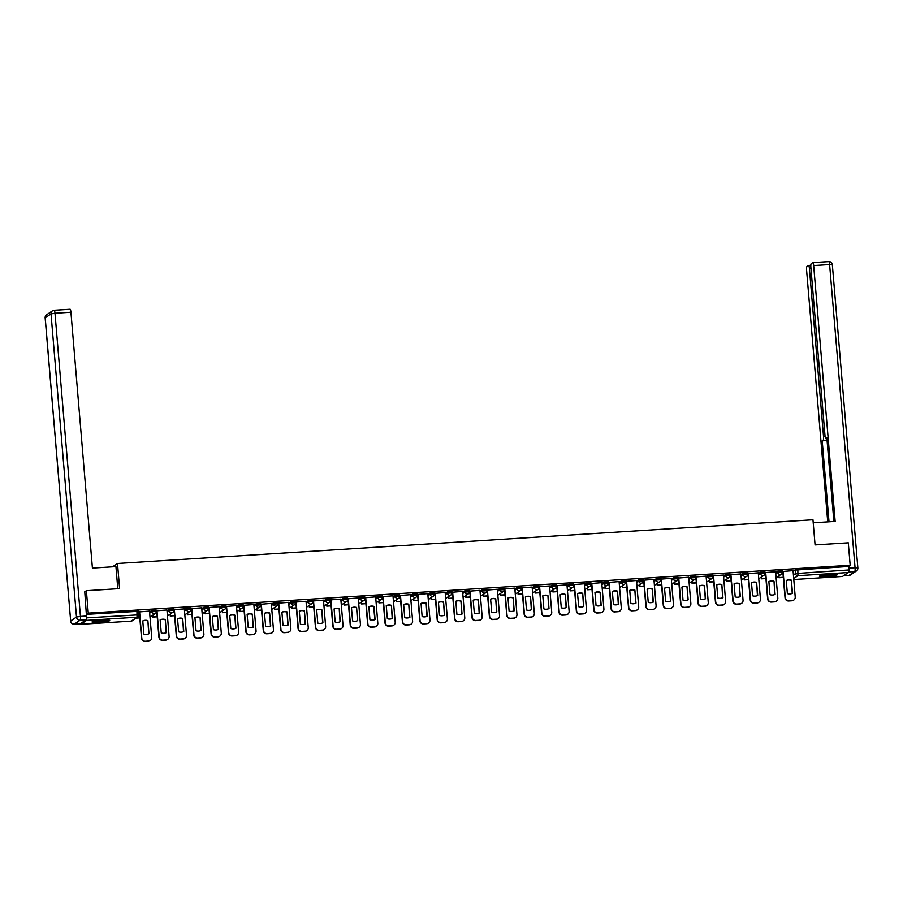 <?xml version="1.0" encoding="UTF-8"?>
<svg xmlns="http://www.w3.org/2000/svg" width="903" height="903" viewBox="0 0 903 903"><rect width="100%" height="100%" fill="white"/><g stroke="black" fill="none" stroke-linecap="round" stroke-linejoin="round"><path stroke-width="1.35" d="M156.163 610.214L151.704 610.496L151.806 611.737L156.264 611.455A2.28 2.224 -124 0 1 154.221 613.848A2.28 2.224 56 0 1 151.806 611.737L149.672 613.171M173.557 609.119L169.087 609.401L169.2 610.642L173.658 610.36A2.28 2.224 -124 0 1 171.615 612.753A2.28 2.224 56 0 1 169.2 610.642L167.066 612.076M190.939 608.035L186.481 608.306L186.594 609.548L191.052 609.265A2.28 2.224 -124 0 1 189.009 611.67A2.28 2.224 56 0 1 186.594 609.548L184.46 610.992M208.333 606.94L203.875 607.222L203.976 608.453L208.435 608.182A2.28 2.224 -124 0 1 206.403 610.575A2.28 2.224 56 0 1 203.976 608.453L201.854 609.897M225.727 605.845L221.269 606.127L221.37 607.369L225.829 607.087A2.28 2.224 -124 0 1 223.797 609.48A2.28 2.224 56 0 1 221.37 607.369L219.237 608.803M236.958 611.602L242.264 608.024A2.28 2.28 0 0 0 243.257 605.947L243.155 604.705L238.663 605.033L238.764 606.274L243.223 605.992A2.28 2.224 -124 0 1 241.18 608.385A2.28 2.224 56 0 1 238.764 606.274L236.631 607.708M260.515 603.655L256.057 603.938L256.159 605.179L260.617 604.897A2.28 2.224 -124 0 1 258.574 607.29A2.28 2.224 56 0 1 256.159 605.179L254.025 606.613M277.91 602.572L273.44 602.843L273.553 604.084L278.011 603.802A2.28 2.224 -124 0 1 275.968 606.195A2.28 2.224 56 0 1 273.553 604.084L271.419 605.529M295.292 601.477L290.834 601.759L290.947 602.99L295.405 602.719A2.28 2.224 -124 0 1 293.362 605.112A2.28 2.224 56 0 1 290.947 602.99L288.813 604.434M312.686 600.382L308.228 600.664L308.329 601.906L312.788 601.624A2.28 2.224 -124 0 1 310.756 604.017A2.28 2.224 56 0 1 308.329 601.906L306.207 603.339M330.08 599.287L325.622 599.569L325.723 600.811L330.182 600.529A2.28 2.224 -124 0 1 328.139 602.922A2.28 2.224 56 0 1 325.723 600.811L323.59 602.245M347.474 598.192L343.016 598.475L343.117 599.716L347.576 599.434A2.28 2.224 -124 0 1 345.533 601.827A2.28 2.224 56 0 1 343.117 599.716L340.984 601.15M364.868 597.097L360.41 597.38L360.511 598.621L364.97 598.339A2.28 2.224 -124 0 1 362.927 600.732A2.28 2.224 56 0 1 360.511 598.621L358.378 600.066M382.262 596.014L377.793 596.296L377.905 597.526L382.364 597.255A2.28 2.224 -124 0 1 380.321 599.648A2.28 2.224 56 0 1 377.905 597.526L375.772 598.971M399.645 594.919L395.187 595.201L395.3 596.443L399.758 596.161A2.28 2.224 -124 0 1 397.715 598.554A2.28 2.224 56 0 1 395.3 596.443L393.166 597.876M417.039 593.824L412.581 594.106L412.682 595.348L417.141 595.066A2.28 2.224 -124 0 1 415.109 597.459A2.28 2.224 56 0 1 412.682 595.348L410.56 596.781M428.27 599.581L433.575 596.003A2.28 2.28 0 0 0 434.58 593.926L434.467 592.684L429.975 593.011L430.076 594.253L434.535 593.971A2.28 2.224 -124 0 1 432.492 596.364A2.28 2.224 56 0 1 430.076 594.253L427.943 595.687M451.827 591.634L447.369 591.916L447.47 593.158L451.929 592.876A2.28 2.224 -124 0 1 449.886 595.269A2.28 2.224 56 0 1 447.47 593.158L445.337 594.592M469.221 590.551L464.763 590.822L464.864 592.063L469.323 591.781A2.28 2.224 -124 0 1 467.28 594.185A2.28 2.224 56 0 1 464.864 592.063L462.731 593.508M486.615 589.456L482.146 589.738L482.258 590.968L486.717 590.697A2.28 2.224 -124 0 1 484.674 593.09A2.28 2.224 56 0 1 482.258 590.968L480.125 592.413M503.998 588.361L499.54 588.643L499.641 589.885L504.111 589.603A2.28 2.224 -124 0 1 502.068 591.996A2.28 2.224 56 0 1 499.641 589.885L497.519 591.318M521.392 587.266L516.934 587.548L517.035 588.79L521.494 588.508A2.28 2.224 -124 0 1 519.462 590.901A2.28 2.224 56 0 1 517.035 588.79L514.902 590.223M538.786 586.171L534.328 586.453L534.429 587.695L538.888 587.413A2.28 2.224 -124 0 1 536.845 589.806A2.28 2.224 56 0 1 534.429 587.695L532.296 589.128M556.18 585.088L551.722 585.358L551.823 586.6L556.282 586.318A2.28 2.224 -124 0 1 554.239 588.711A2.28 2.224 56 0 1 551.823 586.6L549.69 588.045M573.574 583.993L569.116 584.275L569.217 585.505L573.676 585.234A2.28 2.224 -124 0 1 571.633 587.627A2.28 2.224 56 0 1 569.217 585.505L567.084 586.95M590.968 582.898L586.499 583.18L586.611 584.422L591.07 584.139A2.28 2.224 -124 0 1 589.027 586.532A2.28 2.224 56 0 1 586.611 584.422L584.478 585.855M608.351 581.803L603.893 582.085L603.994 583.327L608.464 583.045A2.28 2.224 -124 0 1 606.421 585.437A2.28 2.224 56 0 1 603.994 583.327L601.872 584.76M625.745 580.708L621.287 580.99L621.388 582.232L625.847 581.95A2.28 2.224 -124 0 1 623.815 584.343A2.28 2.224 56 0 1 621.388 582.232L619.255 583.665M643.139 579.613L638.681 579.895L638.782 581.137L643.241 580.855A2.28 2.224 -124 0 1 641.198 583.248A2.28 2.224 56 0 1 638.782 581.137L636.649 582.57M660.533 578.53L656.075 578.8L656.176 580.042L660.635 579.76A2.28 2.224 -124 0 1 658.592 582.164A2.28 2.224 56 0 1 656.176 580.042L654.043 581.487M677.927 577.435L673.469 577.717L673.57 578.947L678.029 578.676A2.28 2.224 -124 0 1 675.986 581.069A2.28 2.224 56 0 1 673.57 578.947L671.437 580.392M695.321 576.34L690.851 576.622L690.964 577.864L695.423 577.581A2.28 2.224 -124 0 1 693.38 579.974A2.28 2.224 56 0 1 690.964 577.864L688.831 579.297M712.704 575.245L708.245 575.527L708.347 576.769L712.817 576.486A2.28 2.224 -124 0 1 710.774 578.879A2.28 2.224 56 0 1 708.347 576.769L706.225 578.202M730.098 574.15L725.64 574.432L725.741 575.674L730.2 575.392A2.28 2.224 -124 0 1 728.168 577.785A2.28 2.224 56 0 1 725.741 575.674L723.608 577.107M747.492 573.066L743.034 573.337L743.135 574.579L747.594 574.297A2.28 2.224 -124 0 1 745.551 576.69A2.28 2.224 56 0 1 743.135 574.579L741.002 576.024M764.886 571.971L760.428 572.254L760.529 573.484L764.988 573.213A2.28 2.224 -124 0 1 762.945 575.606A2.28 2.224 56 0 1 760.529 573.484L758.396 574.929M782.28 570.877L777.822 571.159L777.923 572.4L782.382 572.118A2.28 2.224 -124 0 1 780.339 574.511A2.28 2.224 56 0 1 777.923 572.4L775.79 573.834M826.629 576.633A8.872 0.959 175.2 0 0 837.081 574.805A8.872 0.959 175.2 0 0 829.834 574.466A8.872 0.959 175.2 0 0 819.393 576.295A8.872 0.959 175.2 0 0 826.629 576.633M99.285 622.336A8.872 0.959 175.2 0 0 109.726 620.508A8.872 0.959 175.2 0 0 102.49 620.169A8.872 0.959 175.2 0 0 92.038 621.986A8.872 0.959 175.2 0 0 99.285 622.336M86.383 590.686L88.268 613.114L850.174 565.244L848.289 542.816L815.07 544.904L812.96 519.778L117.492 563.472L119.602 588.598L86.383 590.686L84.453 591.996M74.148 624.142A3.409 0.643 -93.6 0 0 74.227 624.154L80.243 623.781A3.409 0.643 86.4 0 0 80.311 623.759L86.135 619.83L80.119 620.203L74.294 624.131L80.694 624.3L86.519 620.372L86.733 617.844L139.062 614.808A2.28 2.224 56 0 1 138.103 616.828A2.28 2.28 0 0 0 139.096 614.751L138.769 611.308M88.268 613.114L86.44 614.345L86.733 617.844M793.082 571.497L795.204 570.064L795.498 573.552L848.651 569.962L848.425 572.502L842.51 576.43M848.651 569.962L848.357 566.474L850.174 565.244M793.647 600.123A3.409 3.33 -124 0 1 793.511 600.224L793.782 600.043A3.409 3.33 -124 0 0 795.216 596.996L793.06 570.628L782.822 571.464M775.621 571.757L765.428 572.547M758.859 602.312A3.409 3.33 -124 0 1 758.734 602.403L758.994 602.222A3.409 3.33 -124 0 0 760.439 599.186L758.272 572.807L748.034 573.642M741.476 603.407A3.409 3.33 -124 0 1 741.34 603.497L741.611 603.317A3.409 3.33 -124 0 0 743.045 600.281L740.889 573.902L730.64 574.737M723.438 575.03L713.246 575.832M706.688 605.597A3.409 3.33 -124 0 1 706.552 605.687L706.823 605.507A3.409 3.33 -124 0 0 708.257 602.47L706.101 576.091L695.852 576.927M688.65 577.22L678.469 578.01M671.268 578.315L661.075 579.105M654.506 608.87A3.409 3.33 -124 0 1 654.382 608.961L654.641 608.78A3.409 3.33 -124 0 0 656.086 605.744L653.919 579.365L643.681 580.2M636.48 580.494L626.287 581.295M619.086 581.588L608.893 582.39M602.335 612.144A3.409 3.33 -124 0 1 602.199 612.245L602.47 612.065A3.409 3.33 -124 0 0 603.904 609.017L601.748 582.649L591.499 583.485M584.297 583.778L574.116 584.568M567.547 614.333A3.409 3.33 -124 0 1 567.423 614.424L567.682 614.243A3.409 3.33 -124 0 0 569.116 611.207L566.96 584.828L556.722 585.663M550.153 615.428A3.409 3.33 -124 0 1 550.029 615.519L550.288 615.338A3.409 3.33 -124 0 0 551.733 612.302L549.566 585.923L539.328 586.758M532.127 587.052L521.934 587.853M515.376 617.607A3.409 3.33 -124 0 1 515.241 617.708L515.511 617.528A3.409 3.33 -124 0 0 516.945 614.48L514.789 588.113L504.54 588.948M497.339 589.241L487.146 590.031M479.944 590.336L469.763 591.126M463.194 620.892A3.409 3.33 -124 0 1 463.07 620.982L463.329 620.801A3.409 3.33 -124 0 0 464.763 617.765L462.607 591.386L452.369 592.221M445.168 592.515L434.975 593.316M427.774 593.61L417.581 594.411M411.023 624.165A3.409 3.33 -124 0 1 410.888 624.266L411.158 624.086A3.409 3.33 -124 0 0 412.592 621.038L410.436 594.671L400.187 595.495M392.986 595.799L382.793 596.59M376.235 626.355A3.409 3.33 -124 0 1 376.099 626.445L376.37 626.264A3.409 3.33 -124 0 0 377.804 623.228L375.648 596.849L365.41 597.684M358.841 627.45A3.409 3.33 -124 0 1 358.717 627.54L358.976 627.359A3.409 3.33 -124 0 0 360.41 624.323L358.254 597.944L348.016 598.779M340.815 599.073L330.622 599.874M324.064 629.628A3.409 3.33 -124 0 1 323.929 629.73L324.2 629.549A3.409 3.33 -124 0 0 325.633 626.501L323.477 600.134L313.228 600.969M306.027 601.263L295.834 602.053M288.633 602.357L278.44 603.148M271.882 632.913A3.409 3.33 -124 0 1 271.747 633.003L272.017 632.822A3.409 3.33 -124 0 0 273.451 629.786L271.295 603.407L261.057 604.242M253.856 604.536L243.663 605.337M236.462 605.631L226.269 606.432M219.711 636.186A3.409 3.33 -124 0 1 219.576 636.288L219.847 636.107A3.409 3.33 -124 0 0 221.28 633.059L219.124 606.692L208.875 607.516M201.674 607.821L191.481 608.611M184.923 638.376A3.409 3.33 -124 0 1 184.788 638.466L185.059 638.286A3.409 3.33 -124 0 0 186.492 635.249L184.336 608.87L174.087 609.706M167.529 639.471A3.409 3.33 -124 0 1 167.394 639.561L167.665 639.38A3.409 3.33 -124 0 0 169.098 636.344L166.942 609.965L156.704 610.8M149.503 611.094L139.31 611.895M149.571 611.929L151.704 610.496M166.965 610.846L169.087 609.401M184.347 609.751L186.481 608.306M201.741 608.656L203.875 607.222M219.136 607.561L221.269 606.127M236.53 606.466L238.663 605.033M253.924 605.382L256.057 603.938M271.318 604.288L273.44 602.843M288.7 603.193L290.834 601.759M306.094 602.098L308.228 600.664M323.488 601.003L325.622 599.569M340.882 599.919L343.016 598.475M358.277 598.824L360.41 597.38M375.671 597.73L377.793 596.296M393.053 596.635L395.187 595.201M410.447 595.54L412.581 594.106M427.841 594.445L429.975 593.011M445.235 593.361L447.369 591.916M462.629 592.266L464.763 590.822M480.024 591.172L482.146 589.738M497.406 590.077L499.54 588.643M514.8 588.982L516.934 587.548M532.194 587.898L534.328 586.453M549.588 586.803L551.722 585.358M566.982 585.708L569.116 584.275M584.376 584.613L586.499 583.18M601.759 583.519L603.893 582.085M619.153 582.424L621.287 580.99M636.547 581.34L638.681 579.895M653.941 580.245L656.075 578.8M671.335 579.15L673.469 577.717M688.729 578.055L690.851 576.622M706.112 576.961L708.245 575.527M723.506 575.877L725.64 574.432M740.9 574.782L743.034 573.337M758.294 573.687L760.428 572.254M775.688 572.592L777.822 571.159M112.548 566.813L117.492 563.472M783.014 573.777L781.772 573.856M86.44 614.345L138.802 611.263M848.357 566.474L795.204 570.064M765.62 574.872L764.378 574.94M748.226 575.956L746.984 576.035M730.832 577.051L729.59 577.13M713.438 578.146L712.207 578.225M696.055 579.241L694.813 579.32M678.661 580.336L677.419 580.415M661.267 581.419L660.025 581.498M643.873 582.514L642.631 582.593M626.479 583.609L625.237 583.688M609.085 584.704L607.854 584.783M591.702 585.799L590.46 585.878M574.308 586.894L573.066 586.961M556.914 587.977L555.672 588.056M539.52 589.072L538.278 589.151M522.126 590.167L520.884 590.246M504.732 591.262L503.502 591.341M487.349 592.357L486.107 592.436M469.955 593.44L468.713 593.519M452.561 594.535L451.319 594.614M435.167 595.63L433.925 595.709M417.773 596.725L416.531 596.804M400.379 597.82L399.149 597.899M382.996 598.903L381.755 598.982M365.602 599.998L364.361 600.077M348.208 601.093L346.966 601.172M330.814 602.188L329.572 602.267M313.42 603.283L312.178 603.362M296.026 604.378L294.796 604.446M278.643 605.461L277.402 605.541M261.249 606.556L260.008 606.635M243.855 607.651L242.614 607.73M226.461 608.746L225.219 608.825M209.067 609.841L207.825 609.92M191.673 610.925L190.443 611.004M174.29 612.02L173.049 612.099M156.896 613.114L155.655 613.193M783.082 571.249L785.294 597.628A3.409 3.33 56 0 0 788.929 600.8L792.157 600.597A3.409 3.33 -124 0 0 793.782 600.043M787.371 593.598A7.055 6.885 56 0 0 792.495 593.271L791.4 580.178A7.055 6.885 -124 0 0 786.265 580.505L787.371 593.598M779.063 575.73L778.95 577.728L783.319 577.457M778.95 577.728L778.804 575.911M779.221 577.548L783.307 577.288M793.511 600.224A3.409 3.33 -124 0 1 791.886 600.777L792.157 600.597M782.811 571.396L785.034 597.809A3.409 3.33 56 0 0 788.658 600.98L791.886 600.777M792.224 593.395L791.4 580.178M786.276 580.561A7.055 6.885 -124 0 1 791.13 580.358M813.208 522.781L835.151 521.403L813.671 265.584A3.409 0.643 -93.6 0 0 812.835 262.592A3.409 0.643 -93.6 0 0 812.768 262.615L811.199 263.676A3.409 0.643 -93.6 0 0 810.871 267.469L824.97 435.393A3.409 0.643 -93.6 0 0 825.805 438.384A3.409 0.643 -93.6 0 0 825.873 438.35L825.805 438.384M833.875 521.482L826.832 437.707L825.873 438.35M843.526 575.798L848.91 575.459L854.735 571.531L848.617 571.971M810.939 268.36L809.404 268.451A3.409 0.643 -93.6 0 0 808.58 265.471A3.409 0.643 -93.6 0 0 808.512 265.493L806.943 266.543A3.409 0.643 -93.6 0 0 806.605 270.347L827.735 521.878M827.024 439.93L822.204 440.822L829.01 521.787M823.175 440.167A3.409 0.643 -93.6 0 0 823.513 436.375L825.071 436.273M809.404 268.451L823.513 436.375M848.707 571.915A3.409 0.643 -93.6 0 0 849.046 568.111L848.876 566.113M827.069 440.517L822.204 440.822M117.796 588.711L115.934 566.599L92.411 568.077L70.931 312.246L54.993 313.251L80.446 616.41L86.462 616.027L84.769 591.781M54.236 310.282L70.028 309.289A3.409 0.643 86.4 0 1 70.107 309.266A3.409 0.643 86.4 0 1 70.931 312.246M86.462 616.027A3.409 0.643 86.4 0 1 86.135 619.83M835.23 574.376A7.675 0.835 -4.8 0 1 828.232 575.471A7.675 0.835 -4.8 0 1 821.132 575.561M823.987 575.053A7.111 0.768 175.2 0 0 832.34 574.353M820.421 575.742A8.816 0.959 175.2 0 0 828.243 575.595A8.816 0.959 175.2 0 0 835.964 574.432M107.886 620.079A7.675 0.835 -4.8 0 1 100.876 621.174A7.675 0.835 -4.8 0 1 93.788 621.264M96.632 620.756A7.111 0.768 175.2 0 0 104.996 620.056M93.077 621.445A8.816 0.959 175.2 0 0 100.888 621.298A8.816 0.959 175.2 0 0 108.62 620.135M765.688 572.344L767.9 598.712A3.409 3.33 56 0 0 771.534 601.883L774.763 601.68A3.409 3.33 -124 0 0 777.822 598.091L775.609 571.723M769.977 594.682A7.055 6.885 56 0 0 775.101 594.366L774.006 581.272A7.055 6.885 -124 0 0 768.871 581.6L769.977 594.682M761.669 576.825L761.556 578.823L765.925 578.552M761.556 578.823L761.41 577.006M761.827 578.642L765.913 578.383M776.253 601.217A3.409 3.33 -124 0 1 774.503 601.861L774.763 601.68M765.417 572.491L767.64 598.892A3.409 3.33 56 0 0 771.264 602.064L774.503 601.861M774.83 594.49L774.006 581.272M768.882 581.656A7.055 6.885 -124 0 1 773.736 581.453M748.294 573.439L750.517 599.806A3.409 3.33 56 0 0 754.14 602.978L757.369 602.775A3.409 3.33 -124 0 0 758.994 602.222M752.583 595.777A7.055 6.885 56 0 0 757.707 595.461L756.612 582.367A7.055 6.885 -124 0 0 751.488 582.695L752.583 595.777M744.286 577.92L744.162 579.918L748.531 579.647M744.162 579.918L744.016 578.101M744.433 579.737L748.519 579.478M758.734 602.403A3.409 3.33 -124 0 1 757.109 602.956L757.369 602.775M748.023 573.586L750.246 599.987A3.409 3.33 56 0 0 753.87 603.159L757.109 602.956M757.436 595.585L756.612 582.367M751.488 582.751A7.055 6.885 -124 0 1 756.342 582.548M730.911 574.534L733.123 600.901A3.409 3.33 56 0 0 736.746 604.073L739.986 603.87A3.409 3.33 -124 0 0 741.611 603.317M735.189 596.872A7.055 6.885 56 0 0 740.325 596.556L739.218 583.462A7.055 6.885 -124 0 0 734.094 583.778L735.189 596.872M726.892 579.015L726.78 581.013L731.148 580.731M726.78 581.013L726.622 579.195M727.039 580.832L731.125 580.573M741.34 603.497A3.409 3.33 -124 0 1 739.715 604.051L739.986 603.87M730.64 574.68L732.852 601.082A3.409 3.33 56 0 0 736.476 604.254L739.715 604.051M740.042 596.68L739.218 583.462M734.094 583.835A7.055 6.885 -124 0 1 738.947 583.643M713.517 575.629L715.729 601.996A3.409 3.33 56 0 0 719.352 605.168L722.592 604.965A3.409 3.33 -124 0 0 725.651 601.375L723.438 574.997M717.795 597.967A7.055 6.885 56 0 0 722.931 597.639L721.824 584.557A7.055 6.885 -124 0 0 716.7 584.873L717.795 597.967M709.498 580.098L709.386 582.096L713.754 581.825M709.386 582.096L709.227 580.279M709.656 581.916L713.742 581.667M724.082 604.502A3.409 3.33 -124 0 1 722.321 605.145L722.592 604.965M713.246 575.775L715.458 602.177A3.409 3.33 56 0 0 719.093 605.349L722.321 605.145M722.66 597.763L721.824 584.557M716.7 584.93A7.055 6.885 -124 0 1 721.565 584.738M696.123 576.712L698.335 603.091A3.409 3.33 56 0 0 701.97 606.263L705.198 606.06A3.409 3.33 -124 0 0 706.823 605.507M700.412 599.061A7.055 6.885 56 0 0 705.536 598.734L704.442 585.641A7.055 6.885 -124 0 0 699.306 585.968L700.412 599.061M692.104 581.193L691.991 583.191L696.36 582.92M691.991 583.191L691.833 581.374M692.262 583.011L696.348 582.762M706.552 605.687A3.409 3.33 -124 0 1 704.927 606.24L705.198 606.06M695.852 576.87L698.064 603.272A3.409 3.33 56 0 0 701.699 606.444L704.927 606.24M705.266 598.858L704.442 585.641M699.317 586.024A7.055 6.885 -124 0 1 704.171 585.821M678.729 577.807L680.941 604.186A3.409 3.33 56 0 0 684.576 607.347L687.804 607.143A3.409 3.33 -124 0 0 690.863 603.554L688.65 577.186M683.018 600.156A7.055 6.885 56 0 0 688.142 599.829L687.048 586.736A7.055 6.885 -124 0 0 681.912 587.063L683.018 600.156M674.71 582.288L674.597 584.286L678.966 584.015M674.597 584.286L674.451 582.469M674.868 584.106L678.954 583.846M689.294 606.681A3.409 3.33 -124 0 1 687.533 607.324L687.804 607.143M678.458 577.954L680.681 604.367A3.409 3.33 56 0 0 684.305 607.527L687.533 607.324M687.872 599.953L687.048 586.736M681.923 587.119A7.055 6.885 -124 0 1 686.777 586.916M661.335 578.902L663.547 605.27A3.409 3.33 56 0 0 667.182 608.441L670.41 608.238A3.409 3.33 -124 0 0 673.469 604.649L671.256 578.281M665.624 601.24A7.055 6.885 56 0 0 670.748 600.924L669.654 587.83A7.055 6.885 -124 0 0 664.529 588.158L665.624 601.24M657.316 583.383L657.203 585.381L661.572 585.11M657.203 585.381L657.057 583.564M657.474 585.2L661.56 584.941M671.9 607.775A3.409 3.33 -124 0 1 670.15 608.419L670.41 608.238M661.064 579.049L663.287 605.45A3.409 3.33 56 0 0 666.911 608.622L670.15 608.419M670.477 601.048L669.654 587.83M664.529 588.214A7.055 6.885 -124 0 1 669.383 588.011M643.941 579.997L646.164 606.365A3.409 3.33 56 0 0 649.788 609.536L653.016 609.333A3.409 3.33 -124 0 0 654.641 608.78M648.23 602.335A7.055 6.885 56 0 0 653.354 602.019L652.259 588.925A7.055 6.885 -124 0 0 647.135 589.241L648.23 602.335M639.934 584.478L639.809 586.476L644.178 586.194M639.809 586.476L639.663 584.659M640.08 586.295L644.166 586.036M654.382 608.961A3.409 3.33 -124 0 1 652.756 609.514L653.016 609.333M643.67 580.144L645.893 606.545A3.409 3.33 56 0 0 649.517 609.717L652.756 609.514M653.083 602.143L652.259 588.925M647.135 589.298A7.055 6.885 -124 0 1 651.989 589.106M626.558 581.092L628.77 607.459A3.409 3.33 56 0 0 632.393 610.631L635.633 610.428A3.409 3.33 -124 0 0 638.692 606.839L636.48 580.46M630.836 603.43A7.055 6.885 56 0 0 635.972 603.102L634.865 590.02A7.055 6.885 -124 0 0 629.741 590.336L630.836 603.43M622.539 585.562L622.427 587.571L626.795 587.289M622.427 587.571L622.269 585.742M622.686 587.39L626.772 587.131M637.123 609.965A3.409 3.33 -124 0 1 635.362 610.609L635.633 610.428M626.287 581.239L628.499 607.64A3.409 3.33 56 0 0 632.134 610.812L635.362 610.609M635.689 603.227L634.865 590.02M629.741 590.393A7.055 6.885 -124 0 1 634.595 590.201M609.164 582.187L611.376 608.554A3.409 3.33 56 0 0 614.999 611.726L618.239 611.523A3.409 3.33 -124 0 0 621.298 607.933L619.086 581.555M613.442 604.525A7.055 6.885 56 0 0 618.578 604.197L617.471 591.115A7.055 6.885 -124 0 0 612.347 591.431L613.442 604.525M605.145 586.657L605.033 588.654L609.401 588.384M605.033 588.654L604.875 586.837M605.303 588.474L609.39 588.225M619.729 611.06A3.409 3.33 -124 0 1 617.968 611.703L618.239 611.523M608.893 582.333L611.105 608.735A3.409 3.33 56 0 0 614.74 611.907L617.968 611.703M618.307 604.321L617.471 591.115M612.347 591.488A7.055 6.885 -124 0 1 617.212 591.296M591.77 583.27L593.982 609.649A3.409 3.33 56 0 0 597.617 612.821L600.845 612.618A3.409 3.33 -124 0 0 602.47 612.065M596.059 605.62A7.055 6.885 56 0 0 601.184 605.292L600.089 592.199A7.055 6.885 -124 0 0 594.953 592.526L596.059 605.62M587.751 587.751L587.639 589.749L592.007 589.478M587.639 589.749L587.481 587.932M587.909 589.569L591.996 589.309M602.199 612.245A3.409 3.33 -124 0 1 600.574 612.798L600.845 612.618M591.499 583.417L593.711 609.83A3.409 3.33 56 0 0 597.346 613.002L600.574 612.798M600.913 605.416L600.089 592.199M594.964 592.582A7.055 6.885 -124 0 1 599.818 592.379M574.376 584.365L576.588 610.733A3.409 3.33 56 0 0 580.223 613.905L583.451 613.701A3.409 3.33 -124 0 0 586.51 610.112L584.297 583.744M578.665 606.703A7.055 6.885 56 0 0 583.789 606.387L582.695 593.294A7.055 6.885 -124 0 0 577.559 593.621L578.665 606.703M570.357 588.846L570.244 590.844L574.613 590.573M570.244 590.844L570.098 589.027M570.515 590.664L574.601 590.404M584.941 613.239A3.409 3.33 -124 0 1 583.18 613.882L583.451 613.701M574.105 584.512L576.328 610.913A3.409 3.33 56 0 0 579.952 614.085L583.18 613.882M583.519 606.511L582.695 593.294M577.57 593.677A7.055 6.885 -124 0 1 582.424 593.474M556.982 585.46L559.194 611.828A3.409 3.33 56 0 0 562.829 614.999L566.057 614.796A3.409 3.33 -124 0 0 567.682 614.243M561.271 607.798A7.055 6.885 56 0 0 566.395 607.482L565.301 594.388A7.055 6.885 -124 0 0 560.176 594.716L561.271 607.798M552.963 589.941L552.85 591.939L557.219 591.657M552.85 591.939L552.704 590.122M553.121 591.758L557.207 591.499M567.423 614.424A3.409 3.33 -124 0 1 565.797 614.977L566.057 614.796M556.711 585.607L558.934 612.008A3.409 3.33 56 0 0 562.558 615.18L565.797 614.977M566.125 607.606L565.301 594.388M560.176 594.772A7.055 6.885 -124 0 1 565.03 594.569M539.588 586.555L541.811 612.923A3.409 3.33 56 0 0 545.435 616.094L548.663 615.891A3.409 3.33 -124 0 0 550.288 615.338M543.877 608.893A7.055 6.885 56 0 0 549.001 608.577L547.907 595.483A7.055 6.885 -124 0 0 542.782 595.799L543.877 608.893M535.581 591.036L535.456 593.034L539.825 592.752M535.456 593.034L535.31 591.205M535.727 592.853L539.813 592.594M550.029 615.519A3.409 3.33 -124 0 1 548.403 616.072L548.663 615.891M539.317 586.702L541.54 613.103A3.409 3.33 56 0 0 545.164 616.275L548.403 616.072M548.731 608.69L547.907 595.483M542.782 595.856A7.055 6.885 -124 0 1 547.636 595.664M522.205 587.65L524.417 614.017A3.409 3.33 56 0 0 528.041 617.189L531.28 616.986A3.409 3.33 -124 0 0 534.339 613.397L532.127 587.018M526.483 609.988A7.055 6.885 56 0 0 531.619 609.66L530.512 596.578A7.055 6.885 -124 0 0 525.388 596.894L526.483 609.988M518.187 592.12L518.074 594.118L522.442 593.847M518.074 594.118L517.916 592.3M518.333 593.937L522.419 593.689M532.77 616.523A3.409 3.33 -124 0 1 531.009 617.167L531.28 616.986M521.934 587.797L524.146 614.198A3.409 3.33 56 0 0 527.781 617.37L531.009 617.167M531.336 609.785L530.512 596.578M525.388 596.951A7.055 6.885 -124 0 1 530.253 596.759M504.811 588.733L507.023 615.112A3.409 3.33 56 0 0 510.646 618.284L513.886 618.081A3.409 3.33 -124 0 0 515.511 617.528M509.089 611.083A7.055 6.885 56 0 0 514.225 610.755L513.118 597.662A7.055 6.885 -124 0 0 507.994 597.989L509.089 611.083M500.793 593.215L500.68 595.212L505.048 594.942M500.68 595.212L500.522 593.395M500.951 595.032L505.037 594.784M515.241 617.708A3.409 3.33 -124 0 1 513.615 618.262L513.886 618.081M504.54 588.891L506.752 615.293A3.409 3.33 56 0 0 510.387 618.465L513.615 618.262M513.954 610.88L513.118 597.662M507.994 598.046A7.055 6.885 -124 0 1 512.859 597.842M487.417 589.828L489.629 616.207A3.409 3.33 56 0 0 493.264 619.368L496.492 619.165A3.409 3.33 -124 0 0 499.551 615.575L497.339 589.207M491.706 612.166A7.055 6.885 56 0 0 496.831 611.85L495.736 598.757A7.055 6.885 -124 0 0 490.6 599.084L491.706 612.166M483.398 594.309L483.286 596.307L487.654 596.036M483.286 596.307L483.128 594.49M483.556 596.127L487.643 595.867M497.982 618.702A3.409 3.33 -124 0 1 496.221 619.345L496.492 619.165M487.146 589.975L489.358 616.388A3.409 3.33 56 0 0 492.993 619.548L496.221 619.345M496.56 611.974L495.736 598.757M490.611 599.14A7.055 6.885 -124 0 1 495.465 598.937M470.023 590.923L472.235 617.291A3.409 3.33 56 0 0 475.87 620.463L479.098 620.259A3.409 3.33 -124 0 0 482.157 616.67L479.944 590.302M474.312 613.261A7.055 6.885 56 0 0 479.437 612.945L478.342 599.852A7.055 6.885 -124 0 0 473.206 600.179L474.312 613.261M466.004 595.404L465.892 597.402L470.26 597.131M465.892 597.402L465.745 595.585M466.162 597.222L470.249 596.962M480.588 619.797A3.409 3.33 -124 0 1 478.827 620.44L479.098 620.259M469.752 591.07L471.976 617.471A3.409 3.33 56 0 0 475.599 620.643L478.827 620.44M479.166 613.069L478.342 599.852M473.217 600.235A7.055 6.885 -124 0 1 478.071 600.032M452.629 592.018L454.841 618.386A3.409 3.33 56 0 0 458.476 621.557L461.704 621.354A3.409 3.33 -124 0 0 463.329 620.801M456.918 614.356A7.055 6.885 56 0 0 462.043 614.04L460.948 600.946A7.055 6.885 -124 0 0 455.823 601.263L456.918 614.356M448.622 596.499L448.498 598.497L452.866 598.215M448.498 598.497L448.351 596.68M448.768 598.317L452.854 598.057M463.07 620.982A3.409 3.33 -124 0 1 461.444 621.535L461.704 621.354M452.358 592.165L454.581 618.566A3.409 3.33 56 0 0 458.205 621.738L461.444 621.535M461.772 614.164L460.948 600.946M455.823 601.319A7.055 6.885 -124 0 1 460.677 601.127M435.235 593.113L437.458 619.481A3.409 3.33 56 0 0 441.082 622.652L444.31 622.449A3.409 3.33 -124 0 0 447.38 618.86L445.156 592.481M439.524 615.451A7.055 6.885 56 0 0 444.648 615.124L443.554 602.041A7.055 6.885 -124 0 0 438.429 602.357L439.524 615.451M431.228 597.583L431.115 599.592L435.483 599.31M431.115 599.592L430.957 597.763M431.374 599.411L435.46 599.152M445.8 621.986A3.409 3.33 -124 0 1 444.05 622.63L444.31 622.449M434.964 593.26L437.187 619.661A3.409 3.33 56 0 0 440.811 622.833L444.05 622.63M444.378 615.248L443.554 602.041M438.429 602.414A7.055 6.885 -124 0 1 443.283 602.222M417.852 594.197L420.064 620.575A3.409 3.33 56 0 0 423.688 623.747L426.927 623.544A3.409 3.33 -124 0 0 429.986 619.955L427.774 593.576M422.13 616.546A7.055 6.885 56 0 0 427.266 616.218L426.16 603.136A7.055 6.885 -124 0 0 421.035 603.452L422.13 616.546M413.834 598.678L413.721 600.676L418.089 600.405M413.721 600.676L413.563 598.858M413.98 600.495L418.066 600.247M428.417 623.081A3.409 3.33 -124 0 1 426.656 623.725L426.927 623.544M417.581 594.355L419.793 620.756A3.409 3.33 56 0 0 423.428 623.928L426.656 623.725M426.984 616.343L426.16 603.136M421.035 603.509A7.055 6.885 -124 0 1 425.9 603.306M400.458 595.291L402.67 621.67A3.409 3.33 56 0 0 406.294 624.842L409.533 624.639A3.409 3.33 -124 0 0 411.158 624.086M404.736 617.641A7.055 6.885 56 0 0 409.872 617.313L408.766 604.22A7.055 6.885 -124 0 0 403.641 604.547L404.736 617.641M396.44 599.773L396.327 601.77L400.695 601.5M396.327 601.77L396.169 599.953M396.598 601.59L400.684 601.33M410.888 624.266A3.409 3.33 -124 0 1 409.262 624.82L409.533 624.639M400.187 595.438L402.399 621.851A3.409 3.33 56 0 0 406.034 625.023L409.262 624.82M409.601 617.438L408.766 604.22M403.641 604.604A7.055 6.885 -124 0 1 408.506 604.4M383.064 596.386L385.276 622.754A3.409 3.33 56 0 0 388.911 625.926L392.139 625.723A3.409 3.33 -124 0 0 395.198 622.133L392.986 595.766M387.353 618.724A7.055 6.885 56 0 0 392.478 618.408L391.383 605.315A7.055 6.885 -124 0 0 386.247 605.642L387.353 618.724M379.046 600.867L378.933 602.865L383.301 602.594M378.933 602.865L378.775 601.048M379.204 602.685L383.29 602.425M393.629 625.26A3.409 3.33 -124 0 1 391.868 625.903L392.139 625.723M382.793 596.533L385.005 622.935A3.409 3.33 56 0 0 388.64 626.106L391.868 625.903M392.207 618.532L391.383 605.315M386.258 605.699A7.055 6.885 -124 0 1 391.112 605.495M365.67 597.481L367.882 623.849A3.409 3.33 56 0 0 371.517 627.021L374.745 626.817A3.409 3.33 -124 0 0 376.37 626.264M368.853 606.737L369.959 619.819A7.055 6.885 56 0 0 375.084 619.503L373.989 606.41A7.055 6.885 -124 0 0 368.853 606.737A7.055 6.885 -124 0 1 373.718 606.59L373.989 606.41M361.651 601.962L361.539 603.96L365.907 603.678M361.539 603.96L361.392 602.143M361.81 603.78L365.896 603.52M376.099 626.445A3.409 3.33 -124 0 1 374.474 626.998L374.745 626.817M365.399 597.628L367.623 624.029A3.409 3.33 56 0 0 371.246 627.201L374.474 626.998M374.813 619.627L373.718 606.59M348.276 598.576L350.488 624.944A3.409 3.33 56 0 0 354.123 628.116L357.351 627.912A3.409 3.33 -124 0 0 358.976 627.359M352.565 620.914A7.055 6.885 56 0 0 357.69 620.587L356.595 607.505A7.055 6.885 -124 0 0 351.47 607.821L352.565 620.914M344.269 603.046L344.145 605.055L348.513 604.773M344.145 605.055L343.998 603.227M344.415 604.875L348.502 604.615M358.717 627.54A3.409 3.33 -124 0 1 357.091 628.093L357.351 627.912M348.005 598.723L350.229 625.124A3.409 3.33 56 0 0 353.852 628.296L357.091 628.093M357.419 620.711L356.595 607.505M351.47 607.877A7.055 6.885 -124 0 1 356.324 607.685M330.882 599.671L333.105 626.039A3.409 3.33 56 0 0 336.729 629.21L339.968 629.007A3.409 3.33 -124 0 0 343.027 625.418L340.803 599.039M335.171 622.009A7.055 6.885 56 0 0 340.296 621.682L339.201 608.599A7.055 6.885 -124 0 0 334.076 608.915L335.171 622.009M326.875 604.141L326.762 606.139L331.13 605.868M326.762 606.139L326.604 604.321M327.021 605.958L331.108 605.71M341.447 628.544A3.409 3.33 -124 0 1 339.697 629.188L339.968 629.007M330.611 599.818L332.835 626.219A3.409 3.33 56 0 0 336.458 629.391L339.697 629.188M340.025 621.806L339.201 608.599M334.076 608.972A7.055 6.885 -124 0 1 338.93 608.78M313.499 600.755L315.711 627.134A3.409 3.33 56 0 0 319.335 630.305L322.574 630.102A3.409 3.33 -124 0 0 324.2 629.549M317.777 623.104A7.055 6.885 56 0 0 322.913 622.777L321.807 609.683A7.055 6.885 -124 0 0 316.682 610.01L317.777 623.104M309.481 605.236L309.368 607.234L313.736 606.963M309.368 607.234L309.21 605.416M309.627 607.053L313.713 606.793M323.929 629.73A3.409 3.33 -124 0 1 322.303 630.283L322.574 630.102M313.228 600.901L315.44 627.314A3.409 3.33 56 0 0 319.075 630.486L322.303 630.283M322.631 622.901L321.807 609.683M316.682 610.067A7.055 6.885 -124 0 1 321.547 609.864M296.105 601.85L298.317 628.228A3.409 3.33 56 0 0 301.941 631.389L305.18 631.186A3.409 3.33 -124 0 0 308.239 627.596L306.027 601.229M300.383 624.187A7.055 6.885 56 0 0 305.519 623.871L304.413 610.778A7.055 6.885 -124 0 0 299.288 611.105L300.383 624.187M292.087 606.331L291.974 608.329L296.342 608.058M291.974 608.329L291.816 606.511M292.245 608.148L296.331 607.888M306.67 630.723A3.409 3.33 -124 0 1 304.909 631.366L305.18 631.186M295.834 601.996L298.046 628.398A3.409 3.33 56 0 0 301.681 631.569L304.909 631.366M305.248 623.996L304.413 610.778M299.288 611.162A7.055 6.885 -124 0 1 304.153 610.959M278.711 602.944L280.923 629.312A3.409 3.33 56 0 0 284.558 632.484L287.786 632.281A3.409 3.33 -124 0 0 290.845 628.691L288.633 602.324M283 625.282A7.055 6.885 56 0 0 288.125 624.966L287.03 611.873A7.055 6.885 -124 0 0 281.894 612.2L283 625.282M274.693 607.426L274.58 609.423L278.948 609.153M274.58 609.423L274.422 607.606M274.851 609.243L278.937 608.983M289.276 631.818A3.409 3.33 -124 0 1 287.515 632.461L287.786 632.281M278.44 603.091L280.652 629.493A3.409 3.33 56 0 0 284.287 632.664L287.515 632.461M287.854 625.09L287.03 611.873M281.905 612.257A7.055 6.885 -124 0 1 286.759 612.053M261.317 604.039L263.529 630.407A3.409 3.33 56 0 0 267.164 633.579L270.392 633.375A3.409 3.33 -124 0 0 272.017 632.822M265.606 626.377A7.055 6.885 56 0 0 270.731 626.061L269.636 612.968A7.055 6.885 -124 0 0 264.5 613.284L265.606 626.377M257.299 608.52L257.186 610.518L261.554 610.236M257.186 610.518L257.039 608.701M257.457 610.338L261.543 610.078M271.747 633.003A3.409 3.33 -124 0 1 270.121 633.556L270.392 633.375M261.046 604.186L263.27 630.587A3.409 3.33 56 0 0 266.893 633.759L270.121 633.556M270.46 626.185L269.636 612.968M264.511 613.34A7.055 6.885 -124 0 1 269.365 613.148M243.923 605.134L246.135 631.502A3.409 3.33 56 0 0 249.77 634.674L252.998 634.47A3.409 3.33 -124 0 0 256.068 630.881L253.845 604.502M248.212 627.472A7.055 6.885 56 0 0 253.337 627.145L252.242 614.063A7.055 6.885 -124 0 0 247.117 614.379L248.212 627.472M239.916 609.604L239.792 611.602L244.16 611.331M239.792 611.602L239.645 609.785M240.063 611.421L244.149 611.173M254.488 634.008A3.409 3.33 -124 0 1 252.738 634.651L252.998 634.47M243.652 605.281L245.876 631.682A3.409 3.33 56 0 0 249.499 634.854L252.738 634.651M253.066 627.269L252.242 614.063M247.117 614.435A7.055 6.885 -124 0 1 251.971 614.243M226.529 606.218L228.752 632.597A3.409 3.33 56 0 0 232.376 635.768L235.615 635.565A3.409 3.33 -124 0 0 238.674 631.976L236.451 605.597M230.818 628.567A7.055 6.885 56 0 0 235.943 628.24L234.848 615.146A7.055 6.885 -124 0 0 229.723 615.474L230.818 628.567M222.522 610.699L222.409 612.697L226.777 612.426M222.409 612.697L222.251 610.88M222.669 612.516L226.755 612.268M237.094 635.102A3.409 3.33 -124 0 1 235.344 635.746L235.615 635.565M226.258 606.376L228.482 632.777A3.409 3.33 56 0 0 232.105 635.949L235.344 635.746M235.672 628.364L234.848 615.146M229.723 615.53A7.055 6.885 -124 0 1 234.577 615.327M209.146 607.313L211.358 633.692A3.409 3.33 56 0 0 214.982 636.852L218.221 636.649A3.409 3.33 -124 0 0 219.847 636.107M213.424 629.662A7.055 6.885 56 0 0 218.56 629.335L217.454 616.241A7.055 6.885 -124 0 0 212.329 616.568L213.424 629.662M205.128 611.794L205.015 613.792L209.383 613.521M205.015 613.792L204.857 611.974M205.274 613.611L209.361 613.351M219.576 636.288A3.409 3.33 -124 0 1 217.95 636.829L218.221 636.649M208.875 607.459L211.088 633.872A3.409 3.33 56 0 0 214.722 637.033L217.95 636.829M218.289 629.459L217.454 616.241M212.329 616.625A7.055 6.885 -124 0 1 217.194 616.422M191.752 608.408L193.964 634.775A3.409 3.33 56 0 0 197.588 637.947L200.827 637.744A3.409 3.33 -124 0 0 203.886 634.154L201.674 607.787M196.03 630.745A7.055 6.885 56 0 0 201.166 630.429L200.06 617.336A7.055 6.885 -124 0 0 194.935 617.663L196.03 630.745M187.734 612.889L187.621 614.887L191.989 614.616M187.621 614.887L187.463 613.069M187.892 614.706L191.978 614.446M202.317 637.281A3.409 3.33 -124 0 1 200.556 637.924L200.827 637.744M191.481 608.554L193.693 634.956A3.409 3.33 56 0 0 197.328 638.128L200.556 637.924M200.895 630.554L200.06 617.336M194.935 617.72A7.055 6.885 -124 0 1 199.8 617.517M174.358 609.502L176.57 635.87A3.409 3.33 56 0 0 180.205 639.042L183.433 638.839A3.409 3.33 -124 0 0 185.059 638.286M178.647 631.84A7.055 6.885 56 0 0 183.772 631.524L182.677 618.431A7.055 6.885 -124 0 0 177.541 618.747L178.647 631.84M170.34 613.984L170.227 615.981L174.595 615.699M170.227 615.981L170.08 614.164M170.498 615.801L174.584 615.541M184.788 638.466A3.409 3.33 -124 0 1 183.162 639.019L183.433 638.839M174.087 609.649L176.299 636.051A3.409 3.33 56 0 0 179.934 639.222L183.162 639.019M183.501 631.649L182.677 618.431M177.552 618.803A7.055 6.885 -124 0 1 182.406 618.611M156.964 610.597L159.176 636.965A3.409 3.33 56 0 0 162.811 640.137L166.039 639.934A3.409 3.33 -124 0 0 167.665 639.38M161.253 632.935A7.055 6.885 56 0 0 166.378 632.608L165.283 619.526A7.055 6.885 -124 0 0 160.147 619.842L161.253 632.935M152.946 615.067L152.833 617.076L157.201 616.794M152.833 617.076L152.686 615.248M153.104 616.896L157.19 616.636M167.394 639.561A3.409 3.33 -124 0 1 165.768 640.114L166.039 639.934M156.693 610.744L158.917 637.146A3.409 3.33 56 0 0 162.54 640.317L165.768 640.114M166.107 632.732L165.283 619.526M160.158 619.898A7.055 6.885 -124 0 1 165.012 619.706M139.57 611.692L141.782 638.06A3.409 3.33 56 0 0 145.417 641.232L148.645 641.028A3.409 3.33 -124 0 0 151.715 637.439L149.492 611.06M143.859 634.03A7.055 6.885 56 0 0 148.984 633.703L147.889 620.621A7.055 6.885 -124 0 0 142.764 620.937L143.859 634.03M136.195 618.115L139.807 617.889M136.466 617.934L139.796 617.731M150.135 640.566A3.409 3.33 -124 0 1 148.385 641.209L148.645 641.028M139.299 611.839L141.523 638.24A3.409 3.33 56 0 0 145.146 641.412L148.385 641.209M148.713 633.827L147.889 620.621M142.764 620.993A7.055 6.885 -124 0 1 147.618 620.801M80.694 624.3L131.195 621.129L137.019 617.2L86.519 620.372M793.376 574.997L795.498 573.552A2.28 2.224 -124 0 0 797.925 575.674L793.669 578.541M842.555 576.441L793.748 579.512L842.601 576.43M848.425 572.502L797.925 575.674L797.846 569.646M136.951 611.173L137.019 617.2A2.28 2.224 56 0 0 138.103 616.828L132.278 620.756A2.28 2.224 56 0 1 131.195 621.129L131.104 621.129M808.648 265.482L810.826 265.347M812.903 262.604L828.706 261.622A3.409 0.643 86.4 0 1 828.773 261.588A3.409 0.643 86.4 0 1 829.609 264.579L813.671 265.584M849.046 568.111L855.062 567.739L829.609 264.579L832.397 264.714A3.409 3.409 0 0 0 828.773 261.588L812.835 262.592M832.34 264.782L857.85 567.863L855.062 567.739A3.409 0.643 86.4 0 1 854.735 571.531A3.409 3.33 -124 0 0 856.36 570.978A3.409 3.409 0 0 0 857.85 567.863L857.794 567.942A3.409 3.33 -124 0 1 856.36 570.978L850.536 574.906A3.409 3.33 56 0 1 848.91 575.459A3.409 0.643 86.4 0 1 848.843 575.482A3.409 0.643 86.4 0 1 848.764 575.471M46.64 314.763A3.409 3.409 0 0 0 45.15 317.879L70.66 620.959L76.484 617.031L51.031 313.883L45.206 317.811A3.409 3.33 -124 0 1 46.64 314.763L52.464 310.835A3.409 3.33 56 0 0 51.031 313.883L54.993 313.251A3.409 0.643 -93.6 0 0 54.157 310.26A3.409 0.643 -93.6 0 0 54.09 310.293A3.409 3.33 56 0 0 52.464 310.835A3.409 3.409 0 0 1 54.157 310.26L70.107 309.266M70.682 621.106L70.603 621.038A3.409 3.409 0 0 0 74.227 624.154A3.409 0.643 -93.6 0 0 74.294 624.131A3.409 3.33 56 0 1 70.66 620.959L45.218 317.946M80.446 616.41L76.484 617.031A3.409 3.33 -124 0 0 80.119 620.203A3.409 0.643 -93.6 0 0 80.446 616.41M156.196 610.168L156.298 611.41A2.28 2.28 0 0 1 155.305 613.487L150 617.065M173.59 609.073L173.692 610.315A2.28 2.28 0 0 1 172.699 612.392L167.394 615.97M190.984 607.979L191.086 609.22A2.28 2.28 0 0 1 190.093 611.297L184.788 614.875M208.379 606.884L208.48 608.125A2.28 2.28 0 0 1 207.487 610.202L202.17 613.78M225.761 605.8L225.874 607.03A2.28 2.28 0 0 1 224.87 609.107L219.564 612.697M260.549 603.61L260.651 604.852A2.28 2.28 0 0 1 259.658 606.929L254.353 610.507M277.943 602.515L278.045 603.757A2.28 2.28 0 0 1 277.052 605.834L271.747 609.412M295.337 601.421L295.439 602.662A2.28 2.28 0 0 1 294.446 604.739L289.141 608.317M312.731 600.326L312.833 601.567A2.28 2.28 0 0 1 311.84 603.644L306.523 607.222M330.114 599.242L330.227 600.472A2.28 2.28 0 0 1 329.223 602.549L323.917 606.139M347.508 598.147L347.61 599.389A2.28 2.28 0 0 1 346.617 601.466L341.311 605.044M364.902 597.052L365.004 598.294A2.28 2.28 0 0 1 364.011 600.371L358.705 603.949M382.296 595.957L382.398 597.199A2.28 2.28 0 0 1 381.405 599.276L376.099 602.854M399.69 594.863L399.792 596.104A2.28 2.28 0 0 1 398.799 598.181L393.494 601.759M417.084 593.779L417.186 595.009A2.28 2.28 0 0 1 416.193 597.086L410.876 600.676M451.861 591.589L451.963 592.831A2.28 2.28 0 0 1 450.969 594.908L445.664 598.486M469.255 590.494L469.357 591.736A2.28 2.28 0 0 1 468.364 593.813L463.058 597.391M486.649 589.399L486.751 590.641A2.28 2.28 0 0 1 485.758 592.718L480.452 596.296M504.043 588.316L504.145 589.546A2.28 2.28 0 0 1 503.152 591.623L497.846 595.201M521.437 587.221L521.539 588.463A2.28 2.28 0 0 1 520.546 590.539L515.229 594.118M538.82 586.126L538.933 587.368A2.28 2.28 0 0 1 537.928 589.445L532.623 593.023M556.214 585.031L556.316 586.273A2.28 2.28 0 0 1 555.322 588.35L550.017 591.928M573.608 583.936L573.71 585.178A2.28 2.28 0 0 1 572.716 587.255L567.411 590.833M591.002 582.841L591.104 584.083A2.28 2.28 0 0 1 590.11 586.16L584.805 589.738M608.396 581.758L608.498 582.988A2.28 2.28 0 0 1 607.505 585.065L602.199 588.654M625.79 580.663L625.892 581.904A2.28 2.28 0 0 1 624.899 583.981L619.582 587.56M643.173 579.568L643.286 580.81A2.28 2.28 0 0 1 642.281 582.886L636.976 586.465M660.567 578.473L660.669 579.715A2.28 2.28 0 0 1 659.675 581.792L654.37 585.37M677.961 577.378L678.063 578.62A2.28 2.28 0 0 1 677.069 580.697L671.764 584.275M695.355 576.295L695.457 577.525A2.28 2.28 0 0 1 694.463 579.602L689.158 583.191M712.749 575.2L712.851 576.441A2.28 2.28 0 0 1 711.857 578.518L706.552 582.096M730.132 574.105L730.245 575.346A2.28 2.28 0 0 1 729.252 577.423L723.935 581.001M747.526 573.01L747.639 574.252A2.28 2.28 0 0 1 746.634 576.328L741.329 579.907M764.92 571.915L765.022 573.157A2.28 2.28 0 0 1 764.028 575.234L758.723 578.812M782.314 570.82L782.416 572.062A2.28 2.28 0 0 1 781.422 574.139L776.117 577.717M80.649 624.312L131.149 621.14A2.28 2.28 0 0 0 132.278 620.756M843.492 575.821L848.843 575.482A3.409 3.409 0 0 0 850.536 574.906M808.58 265.471L810.826 265.324"/></g></svg>
